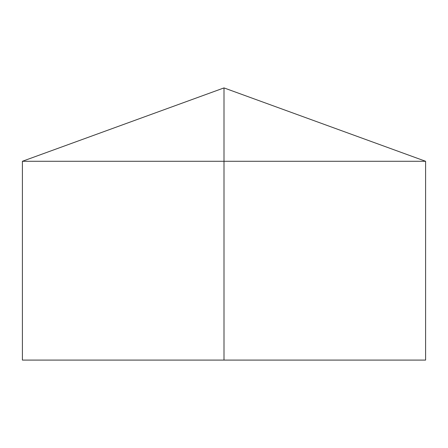<?xml version="1.0" encoding="UTF-8"?>
<svg xmlns="http://www.w3.org/2000/svg" width="448" height="448" viewBox="0 0 448 448"><rect width="100%" height="100%" fill="white"/><g stroke="black" fill="none" stroke-linecap="round" stroke-linejoin="round"><path stroke-width="0.67" d="M425.6 161.28L425.6 360.091L22.4 360.091L22.4 161.28L425.6 161.28L224 87.909L224 360.091M224 87.909L22.4 161.28"/></g></svg>
